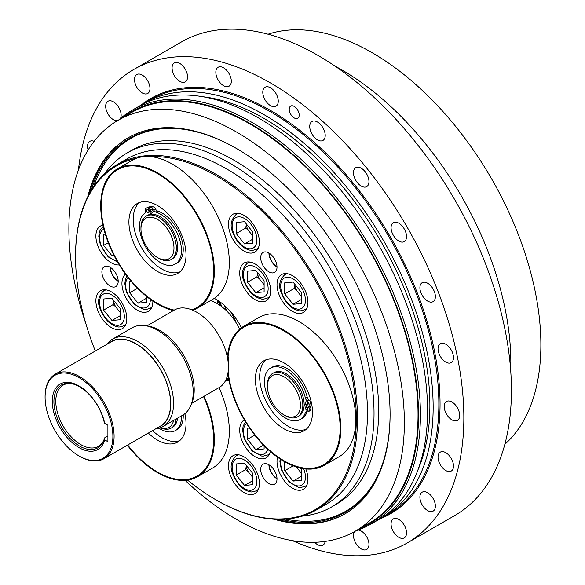 <?xml version="1.0" encoding="UTF-8"?>
<svg xmlns="http://www.w3.org/2000/svg" width="585" height="585" viewBox="0 0 585 585"><rect width="100%" height="100%" fill="white"/><g stroke="black" fill="none" stroke-linecap="round" stroke-linejoin="round"><path stroke-width="0.88" d="M174.242 310.116A79.494 45.893 60 0 1 101.556 199.47A79.494 45.893 60 0 1 184.955 197.737A79.494 45.893 60 0 1 191.609 309.757M182.191 236.274A40.38 23.312 60 0 1 177.657 273.451A40.38 23.312 60 0 1 137.278 250.139A40.38 23.312 60 0 1 137.278 203.514A40.38 23.312 60 0 1 182.191 236.274M192.779 310.233A80.335 46.383 -120 0 0 197.693 308.017A80.335 46.383 -120 0 0 197.693 215.258A80.335 46.383 -120 0 0 117.358 168.875A80.335 46.383 -120 0 0 108.642 243.631A80.335 46.383 -120 0 0 173.416 310.591M179.683 272.018A40.38 23.312 60 0 1 141.555 247.667A40.38 23.312 60 0 1 139.53 202.476M150.038 207.2L149.877 206.79A32.131 18.552 -120 0 0 148.166 207.141A3.364 1.945 -120 0 0 147.903 207.244A3.364 1.945 -120 0 0 147.683 207.419M148.093 207.814A32.131 18.552 -120 0 0 146.382 208.165A3.364 1.945 -120 0 0 146.118 208.275A3.364 1.945 -120 0 0 145.533 210.71A3.364 1.945 60 0 1 145.021 213.101A29.652 17.119 -120 0 0 145.987 247.506A29.652 17.119 -120 0 0 175.31 264.062L177.094 263.031A29.652 17.119 -120 0 0 180.655 236.325A29.652 17.119 -120 0 0 157.738 211.097A3.364 1.945 60 0 1 155.464 208.955A3.364 1.945 -120 0 0 152.765 206.724A32.131 18.552 -120 0 0 150.908 206.695L149.124 207.726L151.632 214.205A25.023 14.45 -120 0 0 150.608 214.293L148.093 207.814L149.877 206.79M117.358 168.875L132.342 160.224A80.335 46.383 60 0 1 212.677 206.607A80.335 46.383 60 0 1 212.677 299.366L197.693 308.017M239.711 329.143A41.221 23.795 -120 0 0 216.991 303.454A41.221 23.795 -120 0 0 210.585 300.58M228.34 369.464A41.221 23.795 -120 0 0 228.084 356.302A79.494 45.893 60 0 1 313.67 357.903A79.494 45.893 60 0 1 314.189 467.985A79.494 45.893 60 0 1 228.15 371.577M227.872 373.464A80.335 46.383 -120 0 0 266.38 447.964A80.335 46.383 -120 0 0 324.17 465.353A80.335 46.383 -120 0 0 324.17 372.594A80.335 46.383 -120 0 0 243.835 326.211A80.335 46.383 -120 0 0 227.748 354.203L228.084 356.302M203.543 396.55A79.494 45.893 60 0 1 198.227 475.342A79.494 45.893 60 0 1 127.705 444.995M184.875 413.705A40.38 23.312 60 0 1 177.657 442.084A40.38 23.312 60 0 1 148.341 433.083M127.34 445.207A80.335 46.383 -120 0 0 197.693 476.651A80.335 46.383 -120 0 0 204.033 396.264M179.683 440.651A40.38 23.312 60 0 1 152.619 430.611M158.974 428.205A29.652 17.119 -120 0 0 175.31 430.611L177.094 429.58A29.652 17.119 -120 0 0 183.215 414.882M219.017 387.614A80.335 46.383 60 0 1 212.677 468L197.693 476.651M142.565 325.399A80.335 46.383 60 0 1 148.268 325.114M293.063 282.08L301.392 292.442L301.392 303.549L293.063 304.295L284.734 293.933L284.734 282.826L293.063 282.08M294.906 284.376L294.255 288.434L284.734 293.933M294.255 288.434L296.814 290.65L301.392 296.441M301.392 299.483L293.063 304.295M294.789 285.429A12.285 7.093 -120 0 0 296.814 290.65M255.777 270.431L264.106 280.793L264.106 291.893L255.777 292.639L247.448 282.277L247.448 271.169L255.777 270.431M257.619 272.72L256.961 276.785L247.448 282.277M256.961 276.785L259.521 278.994L264.106 284.785M264.106 287.827L255.777 292.639M257.502 273.773A12.285 7.093 -120 0 0 259.521 278.994M244.537 221.708L252.866 232.07L252.866 243.177L244.537 243.923L236.208 233.561L236.208 222.454L244.537 221.708M246.38 224.004L245.722 228.062L236.208 233.561M245.722 228.062L248.281 230.271L252.866 236.069M252.866 239.111L244.537 243.923M246.263 225.057A12.285 7.093 -120 0 0 248.281 230.271M108.284 242.709L103.618 245.4L103.618 234.3L105.315 234.146M113.651 254.782L111.947 255.762L103.618 245.4M114.06 255.579L111.947 255.762M137.512 288.273L129.673 292.8L129.673 281.692L131.347 281.539M146.33 298.35L138.001 303.162L129.673 292.8M146.33 296.288L146.33 302.416L138.001 303.162M113.79 300.551L113.132 304.617L103.618 310.108L103.618 299.001L111.947 298.262L120.276 308.624L120.276 319.732L111.947 320.47L103.618 310.108M113.132 304.617L115.698 306.825L120.276 312.624M120.276 315.666L111.947 320.47M113.673 301.604A12.285 7.093 -120 0 0 115.698 306.825M300.456 468.066L301.392 469.228L301.392 480.336L293.063 481.082L301.392 476.27M296.302 466.918L301.392 473.228M293.209 465.821L284.734 470.72L284.734 461.792M293.063 481.082L284.734 470.72M296.588 467.013A12.285 7.093 -120 0 0 296.814 467.43M264.106 445.733L264.106 448.929L255.777 449.675L263.557 445.178M254.738 435.101L247.448 439.313L247.448 428.205L249.532 428.015M255.777 449.675L247.448 439.313M246.38 465.492L245.722 469.558L236.208 475.049L236.208 463.949L244.537 463.203L252.866 473.565L252.866 484.672L244.537 485.411L252.866 480.607M245.722 469.558L248.281 471.766L252.866 477.565M244.537 485.411L236.208 475.049M246.263 466.545A12.285 7.093 -120 0 0 248.281 471.766M175.31 430.611A29.652 17.119 -120 0 0 181.43 415.92M160.385 427.759A25.023 14.45 -120 0 0 171.171 428.103L172.48 427.342A25.023 14.45 -120 0 0 177.54 418.165M173.599 420.44A23.341 13.477 60 0 1 160.663 427.657M171.171 428.103A25.023 14.45 -120 0 0 176.231 418.918M152.956 210.732A1.682 0.973 60 0 1 152.765 212.282A1.682 0.973 60 0 1 151.084 211.309A1.682 0.973 60 0 1 151.084 209.364A1.682 0.973 60 0 1 152.956 210.732M148.831 211.097A1.682 0.973 60 0 1 148.641 212.648A1.682 0.973 60 0 1 146.959 211.675A1.682 0.973 60 0 1 146.959 209.737A1.682 0.973 60 0 1 148.831 211.097M175.31 264.062A29.652 17.119 -120 0 0 178.871 237.349A29.652 17.119 -120 0 0 155.954 212.128A3.364 1.945 60 0 1 153.679 209.986A3.364 1.945 -120 0 0 150.981 207.755A32.131 18.552 -120 0 0 149.124 207.726M150.608 214.293A25.023 14.45 -120 0 0 147.449 215.368L146.14 216.121A25.023 14.45 -120 0 0 140.956 227.58L140.956 228.954A23.341 13.477 60 0 1 153.19 217.605A23.341 13.477 60 0 1 171.763 237.203A23.341 13.477 60 0 1 171.763 256.267A23.341 13.477 60 0 1 157.467 257.539A23.341 13.477 60 0 1 140.956 228.954M157.467 257.539L158.652 258.226A25.023 14.45 -120 0 0 171.171 259.469L172.48 258.716A25.023 14.45 -120 0 0 175.288 235.667A25.023 14.45 -120 0 0 151.632 214.205M171.171 259.469A25.023 14.45 -120 0 0 173.979 236.428A25.023 14.45 -120 0 0 146.14 216.121M304.127 403.899L309.151 406.802A32.131 18.552 -120 0 0 309.004 404.33A3.364 1.945 -120 0 0 307.147 400.9A3.364 1.945 60 0 1 305.392 398.034A29.652 17.119 -120 0 0 270.57 368.097A29.652 17.119 -120 0 0 270.57 402.334A29.652 17.119 -120 0 0 300.222 419.452A29.652 17.119 -120 0 0 305.392 412.608A3.364 1.945 60 0 1 305.977 411.825A3.364 1.945 60 0 1 307.147 411.767A3.364 1.945 -120 0 0 308.317 411.701A3.364 1.945 -120 0 0 309.004 410.473A32.131 18.552 -120 0 0 309.151 408.176L304.127 405.273A25.023 14.45 -120 0 0 304.127 403.899A25.023 14.45 -120 0 0 292.931 379.117A25.023 14.45 -120 0 0 273.926 372.703L272.617 373.457A25.023 14.45 -120 0 0 267.433 384.915L267.433 386.29A23.341 13.477 60 0 1 283.937 376.755A23.341 13.477 60 0 1 300.449 405.346A23.341 13.477 60 0 1 283.937 414.875L283.937 414.875A23.341 13.477 60 0 1 267.433 386.29M285.129 415.562L283.937 414.875L285.129 415.562A25.023 14.45 -120 0 0 297.641 416.805L298.95 416.045A25.023 14.45 -120 0 0 304.127 405.273M306.635 404.666A1.682 0.973 60 0 1 305.538 403.182A1.682 0.973 60 0 1 305.794 401.836A1.682 0.973 60 0 1 307.476 402.802A1.682 0.973 60 0 1 307.476 404.747A1.682 0.973 60 0 1 306.635 404.666M306.635 410.158A1.682 0.973 60 0 1 305.538 408.674A1.682 0.973 60 0 1 305.794 407.328A1.682 0.973 60 0 1 307.476 408.301A1.682 0.973 60 0 1 307.476 410.239A1.682 0.973 60 0 1 306.635 410.158M270.57 368.097L272.354 367.066A29.652 17.119 60 0 1 307.176 397.003A3.364 1.945 -120 0 0 308.931 399.869A3.364 1.945 60 0 1 310.789 403.306A32.131 18.552 60 0 1 310.935 405.771L309.151 406.802M307.118 411.752A29.652 17.119 60 0 1 302.006 418.421L300.222 419.452M309.151 408.176L310.935 407.145A32.131 18.552 60 0 1 310.789 409.441A3.364 1.945 60 0 1 310.108 410.67L308.317 411.701M309.743 406.458L310.935 407.145M304.134 404.476L304.631 404.191M306.152 429.353A40.38 23.312 60 0 1 288.222 426.311A40.38 23.312 60 0 1 262.46 392.689A40.38 23.312 60 0 1 266.007 359.812M277.005 478.457A11.1 6.406 60 0 1 269.217 464.98M277.005 266.702A11.1 6.406 60 0 1 273.144 263.257A11.1 6.406 60 0 1 269.217 253.217M230.768 311.871A185.065 106.85 -120 0 0 235.331 320.39M222.081 306.906A201.518 116.349 60 0 1 219.521 301.567M224.187 305.238A190.11 109.761 -120 0 0 227.375 311.659M283.937 428.783A40.38 23.312 60 0 1 257.561 393.208A40.38 23.312 60 0 1 263.747 360.85A40.38 23.312 60 0 1 304.127 384.162A40.38 23.312 60 0 1 304.127 430.787A40.38 23.312 60 0 1 283.937 428.783M243.835 326.211L258.819 317.56A80.335 46.383 60 0 1 339.154 363.943A80.335 46.383 60 0 1 339.154 456.702L324.17 465.353M158.14 427.423A49.016 28.299 -120 0 0 160.604 369.669A49.016 28.299 -120 0 0 109.351 342.92M107.026 344.265A50.471 29.14 60 0 1 112.642 339.073A50.471 29.14 60 0 1 163.12 368.214A50.471 29.14 60 0 1 163.12 426.494A50.471 29.14 60 0 1 155.815 428.768M78.997 455.934L79.589 456.278A48.789 28.168 -120 0 0 103.984 458.691L160.487 426.07A48.789 28.168 -120 0 0 160.495 369.727A48.789 28.168 -120 0 0 111.698 341.56L55.195 374.188A48.789 28.168 -120 0 0 45.089 396.52L45.089 397.208A47.948 27.685 60 0 1 78.997 377.632A47.948 27.685 60 0 1 112.898 436.359A47.948 27.685 60 0 1 78.997 455.934A47.948 27.685 60 0 1 78.99 455.934A47.948 27.685 60 0 1 45.089 397.208M103.984 458.691A48.789 28.168 -120 0 0 103.984 402.356A48.789 28.168 -120 0 0 55.195 374.188M79.589 456.278L78.99 455.934M104.722 439.876A37.762 21.799 60 0 1 63.611 433.105A37.762 21.799 60 0 1 63.611 382.7A37.762 21.799 60 0 1 104.722 423.394L107.903 425.229L107.903 441.719L104.722 439.876L104.247 438.918L104.722 437.814L107.903 435.979M190.849 405.405L191.946 402.729A48.533 28.021 -120 0 0 184.151 356.068A48.533 28.021 -120 0 0 147.647 325.991L144.773 325.604A50.471 29.14 60 0 1 182.747 356.879A50.471 29.14 60 0 1 190.849 405.405A50.471 29.14 60 0 1 182.747 415.16L163.12 426.494M112.642 339.073L132.276 327.739A50.471 29.14 60 0 1 144.773 325.604M191.668 403.409L219.141 387.541A44.752 25.835 -120 0 0 228.413 367.058A44.752 25.835 -120 0 0 208.882 322.021A44.752 25.835 -120 0 0 174.396 310.028L146.915 325.896M82.975 389.018L81.768 388.82L80.913 387.606M71.158 383.577A35.334 20.402 -120 0 0 63.114 385.157A35.334 20.402 -120 0 0 63.114 425.953A35.334 20.402 -120 0 0 98.441 446.348A35.334 20.402 -120 0 0 103.83 440.176M104.722 423.394L104.247 422.436A36.299 20.958 -120 0 0 70.427 383.46A36.299 20.958 -120 0 0 61.44 426.918A36.299 20.958 -120 0 0 103.567 440.863A36.299 20.958 -120 0 0 104.247 438.918M297.641 416.805A25.023 14.45 -120 0 0 297.641 387.906A25.023 14.45 -120 0 0 272.617 373.457M149.855 156.561A198.527 114.616 60 0 1 356.302 418.772A198.527 114.616 60 0 1 215.916 499.824L216.516 500.168A199.368 115.106 -120 0 0 316.2 510.04A199.368 115.106 -120 0 0 357.486 418.772A199.368 115.106 -120 0 0 270.467 218.139A199.368 115.106 -120 0 0 116.832 164.729A199.368 115.106 -120 0 0 75.545 255.996L75.545 256.683A198.527 114.616 60 0 1 136.89 158.133M215.916 499.824A198.527 114.616 60 0 1 187.551 480.095M95.311 351.029A198.527 114.616 60 0 1 75.545 256.683M225.766 380.155A47.107 27.195 -120 0 0 229.049 380.659M241.451 327.761A47.107 27.195 -120 0 0 215.923 299.264A47.107 27.195 -120 0 0 214.278 298.365M270.277 451.503A21.872 12.629 60 0 1 266.116 457.85A21.872 12.629 60 0 1 241.788 440.11A21.872 12.629 60 0 1 244.245 419.971A21.872 12.629 60 0 1 244.369 419.898M268.573 298.54A21.872 12.629 60 0 1 266.116 300.822A21.872 12.629 60 0 1 244.245 288.193A21.872 12.629 60 0 1 244.245 262.936A21.872 12.629 60 0 1 264.595 273.144A21.872 12.629 60 0 1 268.573 298.54M152.868 301.129A21.872 12.629 60 0 1 148.341 311.337A21.872 12.629 60 0 1 126.989 299.586A21.872 12.629 60 0 1 125.497 274.124M230.548 475.846A21.872 12.629 60 0 1 233.005 455.708A21.872 12.629 60 0 1 254.877 468.336A21.872 12.629 60 0 1 254.877 493.594A21.872 12.629 60 0 1 230.548 475.846M305.794 468.936A21.872 12.629 60 0 1 303.41 489.257A21.872 12.629 60 0 1 279.074 471.51A21.872 12.629 60 0 1 277.502 457.192M305.867 310.196A21.872 12.629 60 0 1 303.41 312.47A21.872 12.629 60 0 1 281.539 299.842A21.872 12.629 60 0 1 281.539 274.592A21.872 12.629 60 0 1 301.889 284.8A21.872 12.629 60 0 1 305.867 310.196M257.334 249.817A21.872 12.629 60 0 1 254.877 252.098A21.872 12.629 60 0 1 233.005 239.47A21.872 12.629 60 0 1 233.005 214.22A21.872 12.629 60 0 1 253.356 224.428A21.872 12.629 60 0 1 257.334 249.817M111.355 291.849A21.872 12.629 60 0 1 125.643 311.125A21.872 12.629 60 0 1 122.287 328.653A21.872 12.629 60 0 1 100.415 316.024A21.872 12.629 60 0 1 100.415 290.767A21.872 12.629 60 0 1 111.355 291.849M119.311 264.91A21.872 12.629 60 0 1 99.165 248.954A21.872 12.629 60 0 1 100.415 226.059A21.872 12.629 60 0 1 102.96 225.159M275.915 473.543A11.524 6.654 60 0 1 274.621 484.153A11.524 6.654 60 0 1 263.096 477.499A11.524 6.654 60 0 1 263.096 464.19A11.524 6.654 60 0 1 275.915 473.543M261.802 253.634A11.524 6.654 60 0 1 263.096 252.435A11.524 6.654 60 0 1 274.621 259.089A11.524 6.654 60 0 1 274.621 272.391A11.524 6.654 60 0 1 263.901 267.016A11.524 6.654 60 0 1 261.802 253.634M110.046 286.006A11.524 6.654 60 0 1 102.514 275.857A11.524 6.654 60 0 1 104.284 266.621A11.524 6.654 60 0 1 115.808 273.275A11.524 6.654 60 0 1 115.808 286.584A11.524 6.654 60 0 1 110.046 286.006M316.2 510.04L326.189 504.27A199.368 115.106 -120 0 0 367.482 413.003A199.368 115.106 -120 0 0 280.456 212.37A199.368 115.106 -120 0 0 126.828 158.959L116.832 164.729M214.249 298.387A46.266 26.713 60 0 1 216.223 299.44M228.823 379.49A46.266 26.713 60 0 1 226.622 379.146M217.605 300.288A46.266 26.713 -120 0 0 217.854 303.966M277.012 478.808A11.524 6.654 60 0 1 268.917 464.797M277.012 267.052A11.524 6.654 60 0 1 268.917 253.042M118.192 281.239A11.524 6.654 60 0 1 110.104 267.228M118.185 280.888A11.1 6.406 60 0 1 110.404 267.404M380.696 468.877A215.185 124.239 60 0 1 285.729 519.158M93.71 186.556A215.185 124.239 60 0 1 184.728 129.453M104.547 173.84A204.414 118.016 60 0 1 127.274 152.868L131.932 150.184A204.414 118.016 60 0 1 289.458 204.947A204.414 118.016 60 0 1 378.685 410.663A204.414 118.016 60 0 1 336.346 504.233L331.688 506.924A204.414 118.016 60 0 1 302.16 516.131M390.085 415.489A215.865 124.627 60 0 1 380.513 469.346A215.865 124.627 60 0 1 281.012 519.37M91.165 190.542A215.865 124.627 60 0 1 184.238 129.38A215.865 124.627 60 0 1 235.66 148.02M89.169 194.044A217.028 125.307 60 0 1 128.524 137.585M345.552 513.491A217.028 125.307 60 0 1 276.976 519.341M127.274 152.868A204.414 118.016 60 0 1 284.8 207.638A204.414 118.016 60 0 1 374.027 413.346A204.414 118.016 60 0 1 331.688 506.924M355.951 530.8A238.899 137.928 -120 0 0 370.941 524.087A238.899 137.928 -120 0 0 370.941 248.23A238.899 137.928 -120 0 0 132.042 110.294A238.899 137.928 -120 0 0 118.733 119.925M122.499 117.746A237.934 137.373 60 0 1 369.267 249.195A237.934 137.373 60 0 1 359.724 528.621M370.941 524.087L378.078 519.97A238.899 137.928 -120 0 0 378.078 244.106A238.899 137.928 -120 0 0 139.179 106.177L132.042 110.294M185.087 480.343A237.217 136.963 -120 0 0 236.618 519.465A237.217 136.963 -120 0 0 355.227 531.217L368.908 523.319A237.217 136.963 -120 0 0 368.916 249.4A237.217 136.963 -120 0 0 131.691 112.437L118.009 120.342A237.217 136.963 -120 0 0 85.9 323.768M142.009 104.62A238.899 137.928 60 0 1 144.773 102.945A238.899 137.928 60 0 1 383.672 240.881A238.899 137.928 60 0 1 383.672 516.738A238.899 137.928 60 0 1 380.842 518.295M78.463 169.942A273.392 157.84 60 0 1 133.833 69.439A273.392 157.84 60 0 1 344.506 142.681A273.392 157.84 60 0 1 463.846 417.814A273.392 157.84 60 0 1 407.218 542.968A273.392 157.84 60 0 1 292.493 540.664M445.763 470.523A10.932 6.311 60 0 1 438.618 460.885A10.932 6.311 60 0 1 440.3 452.125A10.932 6.311 60 0 1 451.232 458.435A10.932 6.311 60 0 1 451.232 471.064A10.932 6.311 60 0 1 445.763 470.523M453.945 420.725A10.932 6.311 60 0 1 445.251 411.54A10.932 6.311 60 0 1 446.479 401.471A10.932 6.311 60 0 1 457.411 407.789A10.932 6.311 60 0 1 457.411 420.418A10.932 6.311 60 0 1 453.945 420.725M449.631 363.124A10.932 6.311 60 0 1 439.627 355.051A10.932 6.311 60 0 1 440.3 343.688A10.932 6.311 60 0 1 451.232 349.998A10.932 6.311 60 0 1 451.232 362.627A10.932 6.311 60 0 1 449.631 363.124M433.112 301.641L433.112 301.641A10.932 6.311 60 0 1 422.173 295.323A10.932 6.311 60 0 1 422.173 282.701A10.932 6.311 60 0 1 433.112 289.012A10.932 6.311 60 0 1 433.112 301.641M405.507 240.464A10.932 6.311 60 0 1 404.279 241.605A10.932 6.311 60 0 1 393.339 235.294A10.932 6.311 60 0 1 393.339 222.666A10.932 6.311 60 0 1 403.518 227.77A10.932 6.311 60 0 1 405.507 240.464M368.704 183.778A10.932 6.311 60 0 1 366.707 186.622A10.932 6.311 60 0 1 355.768 180.312A10.932 6.311 60 0 1 355.768 167.683A10.932 6.311 60 0 1 365.106 171.654A10.932 6.311 60 0 1 368.704 183.778M325.216 135.427A10.932 6.311 60 0 1 322.949 140.437A10.932 6.311 60 0 1 312.01 134.119A10.932 6.311 60 0 1 312.01 121.49A10.932 6.311 60 0 1 320.441 124.422A10.932 6.311 60 0 1 325.216 135.427M277.992 98.719A10.932 6.311 60 0 1 275.996 106.185A10.932 6.311 60 0 1 265.056 99.874A10.932 6.311 60 0 1 265.056 87.245A10.932 6.311 60 0 1 277.992 98.719M230.271 76.145A10.932 6.311 60 0 1 229.042 86.214A10.932 6.311 60 0 1 218.103 79.904A10.932 6.311 60 0 1 218.103 67.275A10.932 6.311 60 0 1 230.271 76.145M185.284 69.257A10.932 6.311 60 0 1 185.284 81.878A10.932 6.311 60 0 1 174.345 75.567A10.932 6.311 60 0 1 174.345 62.939A10.932 6.311 60 0 1 185.284 69.257M146.111 78.507A10.932 6.311 60 0 1 147.712 93.476A10.932 6.311 60 0 1 136.773 87.165A10.932 6.311 60 0 1 136.773 74.536A10.932 6.311 60 0 1 146.111 78.507M117.388 120.7A10.932 6.311 60 0 1 107.318 112.722A10.932 6.311 60 0 1 107.94 101.278A10.932 6.311 60 0 1 115.413 103.282A10.932 6.311 60 0 1 120.51 118.382M88.108 149.987A10.932 6.311 60 0 1 89.819 141.336A10.932 6.311 60 0 1 94.134 141.314M325.128 541.41A10.932 6.311 60 0 1 322.949 545.132A10.932 6.311 60 0 1 314.606 542.288M358.174 530.032A10.932 6.311 60 0 1 367.636 538.675A10.932 6.311 60 0 1 366.707 549.469A10.932 6.311 60 0 1 355.768 543.151A10.932 6.311 60 0 1 354.605 531.575M394.941 533.9A10.932 6.311 60 0 1 393.339 518.924A10.932 6.311 60 0 1 404.279 525.242A10.932 6.311 60 0 1 404.279 537.871A10.932 6.311 60 0 1 394.941 533.9M425.639 509.125A10.932 6.311 60 0 1 420.169 499.656A10.932 6.311 60 0 1 422.173 492.182A10.932 6.311 60 0 1 433.112 498.5A10.932 6.311 60 0 1 433.112 511.129A10.932 6.311 60 0 1 425.639 509.125M294.204 106.426A7.049 4.066 60 0 1 298.811 112.634A7.049 4.066 60 0 1 297.728 118.28A7.049 4.066 60 0 1 290.686 114.214A7.049 4.066 60 0 1 290.686 106.075A7.049 4.066 60 0 1 294.204 106.426M510.69 370.444A238.899 137.928 -120 0 0 510.837 362.524A238.899 137.928 -120 0 0 334.978 66.098M133.833 69.439L181.416 41.966A273.392 157.84 60 0 1 392.089 115.208A273.392 157.84 60 0 1 511.429 390.341A273.392 157.84 60 0 1 454.808 515.495L407.218 542.968M418.034 469.682A234.278 135.259 -120 0 0 381.361 242.212A234.278 135.259 -120 0 0 202.702 96.715M87.757 196.772A217.028 125.307 60 0 1 128.108 137.826A217.028 125.307 60 0 1 345.135 263.126A217.028 125.307 60 0 1 345.135 513.732A217.028 125.307 60 0 1 273.912 519.202M355.227 531.217A237.217 136.963 -120 0 0 355.234 257.298A237.217 136.963 -120 0 0 118.009 120.342M268.054 34.215A238.483 137.687 60 0 1 372.243 52.76A238.483 137.687 60 0 1 523.911 249.927A238.483 137.687 60 0 1 504.833 444.337M306.774 308.587L305.063 309.575A20.19 11.656 -120 0 0 307.088 307.79M287.432 273.736A20.19 11.656 -120 0 0 284.873 274.606C279.206 280.098 278.16 286.57 281.743 294.021C285.97 303.498 291.623 309.026 298.708 310.606C299.483 311.147 301.604 310.803 305.063 309.575M282.35 294.145A17.499 10.099 -120 0 0 303.783 306.518A17.499 10.099 -120 0 0 293.063 278.899A17.499 10.099 -120 0 0 282.35 294.145M269.48 296.931L267.769 297.919A20.19 11.656 -120 0 0 269.802 296.142M250.139 262.087A20.19 11.656 -120 0 0 247.587 262.95C241.912 268.442 240.866 274.913 244.457 282.365C248.676 291.842 254.329 297.37 261.415 298.95C262.19 299.491 264.31 299.147 267.769 297.919M245.056 282.489A17.499 10.099 -120 0 0 266.489 294.862A17.499 10.099 -120 0 0 255.777 267.25A17.499 10.099 -120 0 0 245.056 282.489M258.241 248.215L256.53 249.203A20.19 11.656 -120 0 0 258.563 247.418M238.899 213.364A20.19 11.656 -120 0 0 236.347 214.234C230.673 219.719 229.627 226.19 233.218 233.649C237.437 243.126 243.089 248.654 250.175 250.234C250.95 250.775 253.071 250.431 256.53 249.203M233.817 233.773A17.499 10.099 -120 0 0 255.25 246.146A17.499 10.099 -120 0 0 244.537 218.527A17.499 10.099 -120 0 0 233.817 233.773M103.911 229.159A17.499 10.099 -120 0 0 101.424 246.095A17.499 10.099 -120 0 0 116.766 260.603M151.705 307.454L149.994 308.441A20.19 11.656 -120 0 0 152.027 306.657M128.195 277.678A17.499 10.099 -120 0 0 131.12 299.959A17.499 10.099 -120 0 0 148.714 305.385A17.499 10.099 -120 0 0 150.374 299.388M106.309 289.919A20.19 11.656 -120 0 0 103.757 290.782C98.273 296.003 97.103 302.131 100.254 309.18C104.773 319.6 110.558 325.472 117.6 326.781C118.382 327.322 120.495 326.978 123.947 325.75A20.19 11.656 -120 0 0 125.972 323.973M122.66 322.693A17.499 10.099 -120 0 0 111.947 295.081A17.499 10.099 -120 0 0 101.234 310.321A17.499 10.099 -120 0 0 122.66 322.693M306.774 485.374L305.063 486.362A20.19 11.656 -120 0 0 307.088 484.577M281.063 459.591A17.499 10.099 -120 0 0 294.92 485.17A17.499 10.099 -120 0 0 303.644 468.665M269.48 453.967L267.769 454.954A20.19 11.656 -120 0 0 269.802 453.17M246.658 423.65A17.499 10.099 -120 0 0 249.795 447.627A17.499 10.099 -120 0 0 267.711 449.214M258.241 489.703L256.53 490.691A20.19 11.656 -120 0 0 258.563 488.914M238.899 454.859A20.19 11.656 -120 0 0 236.347 455.722C230.856 460.943 229.693 467.071 232.837 474.121C237.356 484.541 243.141 490.413 250.19 491.729C250.965 492.263 253.086 491.919 256.53 490.691M244.537 460.022A17.499 10.099 -120 0 0 233.817 475.261A17.499 10.099 -120 0 0 255.25 487.634A17.499 10.099 -120 0 0 244.537 460.022M146.382 208.165L148.166 207.141M155.954 212.128L157.738 211.097M153.679 209.986L155.464 208.955M150.981 207.755L152.765 206.724M307.147 400.9L308.931 399.869M309.004 404.33L310.789 403.306M305.392 398.034L307.176 397.003M305.392 412.608L306.942 411.708M309.004 410.473L310.789 409.441M217.752 300.376A201.496 116.335 -120 0 0 220.157 305.48M218.987 301.195A201.108 116.115 -120 0 0 221.496 306.46M379.782 518.953A239.74 138.418 -120 0 0 390.4 236.998A239.74 138.418 -120 0 0 140.912 105.205M144.773 102.945L150.484 99.647A238.899 137.928 60 0 1 389.383 237.583A238.899 137.928 60 0 1 389.383 513.44L383.672 516.738M228.552 378.027L226.095 379.453M286.584 273.619L284.873 274.606M249.29 261.963L247.587 262.95M238.051 213.247L236.347 214.234M103.238 226.402L100.481 229.386L99.282 232.34L98.785 236.34L100.254 244.471L108.159 256.873L117.614 262.08M126.974 276.098L125.336 279.732L124.839 283.732L126.301 291.871L134.214 304.273L143.654 309.472L145.489 309.619L149.994 308.441M105.461 289.794L103.757 290.782M125.651 324.763L123.947 325.75M280.12 458.976L279.908 461.653L281.37 469.784L289.275 482.194L298.723 487.393L300.551 487.539L305.063 486.362M245.459 421.712L243.104 426.246L242.614 430.246L244.077 438.384L251.989 450.786L261.429 455.986L263.265 456.132L267.769 454.954M238.051 454.742L236.347 455.722M234.775 320.712L236.669 319.615M146.118 208.275L147.903 207.244"/></g></svg>
